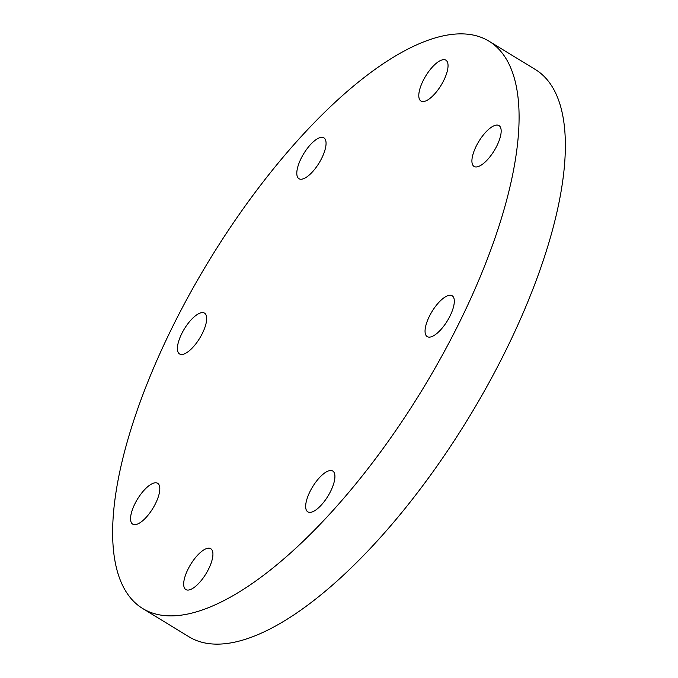 <?xml version="1.0" encoding="UTF-8"?>
<svg xmlns="http://www.w3.org/2000/svg" width="678" height="678" viewBox="0 0 678 678"><rect width="100%" height="100%" fill="white"/><g stroke="black" fill="none" stroke-linecap="round" stroke-linejoin="round"><path stroke-width="1.02" d="M443.497 59.672A23.925 8.975 -58.6 0 0 424.208 78.623A23.925 8.975 -58.6 0 0 420.945 101.03A23.925 8.975 -58.6 0 0 423.343 101.547A23.925 8.975 -58.6 0 0 442.632 82.589A23.925 8.975 -58.6 0 0 445.887 60.189A23.925 8.975 -58.6 0 0 443.497 59.672M311.049 144.007A23.925 8.975 -58.6 0 0 298.566 164.44A23.925 8.975 -58.6 0 0 298.964 178.712A23.925 8.975 -58.6 0 0 311.812 172.568A23.925 8.975 -58.6 0 0 324.296 152.143A23.925 8.975 -58.6 0 0 323.906 137.871A23.925 8.975 -58.6 0 0 311.049 144.007M181.424 334.296A23.925 8.975 -58.6 0 0 179.568 353.975A23.925 8.975 -58.6 0 0 202.654 332.805A23.925 8.975 -58.6 0 0 204.51 313.126A23.925 8.975 -58.6 0 0 181.424 334.296M130.557 519.06A23.925 8.975 -58.6 0 0 132.71 524.153A23.925 8.975 -58.6 0 0 149.346 513.543A23.925 8.975 -58.6 0 0 159.813 488.397A23.925 8.975 -58.6 0 0 157.652 483.304A23.925 8.975 -58.6 0 0 141.024 493.915A23.925 8.975 -58.6 0 0 130.557 519.06M188.23 590.072A23.925 8.975 -58.6 0 0 207.519 571.113A23.925 8.975 -58.6 0 0 210.773 548.714A23.925 8.975 -58.6 0 0 208.383 548.197A23.925 8.975 -58.6 0 0 189.094 567.147A23.925 8.975 -58.6 0 0 185.831 589.555A23.925 8.975 -58.6 0 0 188.23 590.072M320.669 505.729A23.925 8.975 -58.6 0 0 333.152 485.304A23.925 8.975 -58.6 0 0 332.762 471.032A23.925 8.975 -58.6 0 0 319.914 477.176A23.925 8.975 -58.6 0 0 307.431 497.601A23.925 8.975 -58.6 0 0 307.82 511.873A23.925 8.975 -58.6 0 0 320.669 505.729M501.169 130.684A23.925 8.975 -58.6 0 0 499.008 125.591A23.925 8.975 -58.6 0 0 482.38 136.202A23.925 8.975 -58.6 0 0 471.913 161.339A23.925 8.975 -58.6 0 0 474.066 166.432A23.925 8.975 -58.6 0 0 490.703 155.821A23.925 8.975 -58.6 0 0 501.169 130.684M450.294 315.448A23.925 8.975 -58.6 0 0 452.158 295.769A23.925 8.975 -58.6 0 0 429.072 316.931A23.925 8.975 -58.6 0 0 427.216 336.61A23.925 8.975 -58.6 0 0 450.294 315.448M168.458 335.203A332.339 124.625 -58.6 0 0 142.651 608.497A332.339 124.625 -58.6 0 0 463.269 314.533A332.339 124.625 -58.6 0 0 489.067 41.239A332.339 124.625 -58.6 0 0 168.458 335.203M142.651 608.497L188.933 636.761A332.339 124.625 -58.6 0 0 509.542 342.797A332.339 124.625 -58.6 0 0 535.349 69.503L489.067 41.239"/></g></svg>
